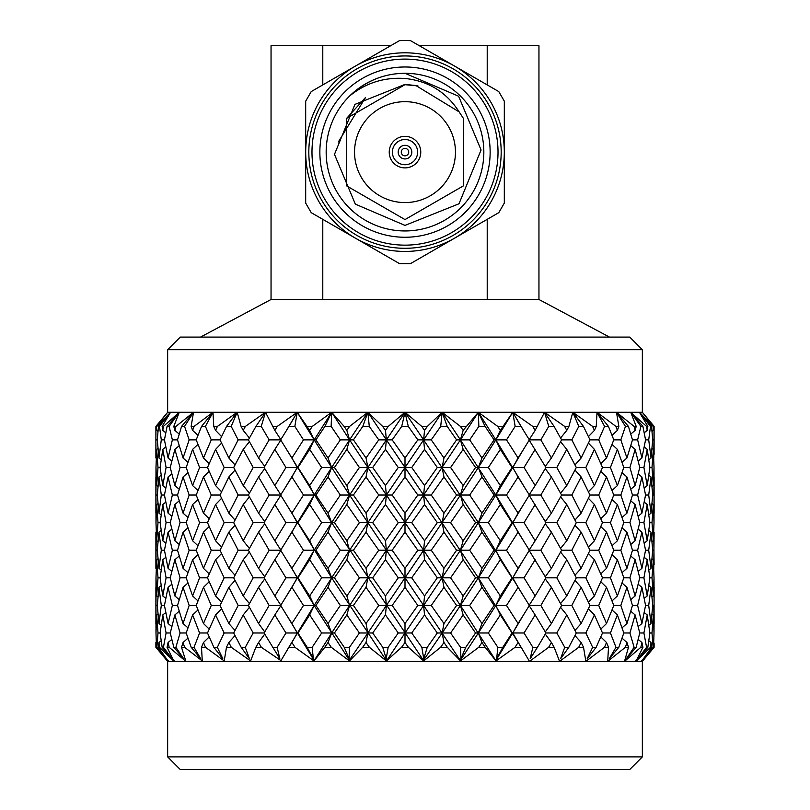 <?xml version="1.0" encoding="UTF-8"?>
<svg xmlns="http://www.w3.org/2000/svg" width="810" height="810" viewBox="0 0 810 810"><rect width="100%" height="100%" fill="white"/><g stroke="black" fill="none" stroke-linecap="round" stroke-linejoin="round"><path stroke-width="1.21" d="M405 164.734A12.616 12.616 0 0 1 392.384 152.128A12.616 12.616 0 0 1 405 139.512A12.616 12.616 0 0 1 417.616 152.128A12.616 12.616 0 0 1 405 164.734M405 136.353A15.765 15.765 0 0 0 389.235 152.128A15.765 15.765 0 0 0 405 167.893A15.765 15.765 0 0 0 420.765 152.128A15.765 15.765 0 0 0 405 136.353M405 202.571A50.453 50.453 0 0 1 354.547 152.128A50.453 50.453 0 0 1 405 101.675A50.453 50.453 0 0 1 455.453 152.128A50.453 50.453 0 0 1 405 202.571M405 248.295A96.177 96.177 0 0 1 308.823 152.128A96.177 96.177 0 0 1 405 55.951A96.177 96.177 0 0 1 501.177 152.128A96.177 96.177 0 0 1 405 248.295M405 66.987A85.141 85.141 0 0 1 490.141 152.128A85.141 85.141 0 0 1 405 237.259A85.141 85.141 0 0 1 319.859 152.128A85.141 85.141 0 0 1 405 66.987M405 230.951A78.833 78.833 0 0 0 483.833 152.128A78.833 78.833 0 0 0 405 73.295A78.833 78.833 0 0 0 326.167 152.128A78.833 78.833 0 0 0 405 230.951M405 225.403L458.997 203.776L481.079 149.971L458.622 96.228L405 73.295C384.153 73.416 365.735 80.949 349.768 95.874C365.897 82.883 384.304 77.082 405 78.479C428.358 80.929 446.411 92.077 459.149 111.901L463.411 118.402L463.411 185.855L405 219.581L346.589 185.855L346.589 118.402L405 84.675L417.95 85.931L405 84.675L346.589 118.402L346.589 185.855L405 219.581L463.411 185.855L463.411 118.402L459.149 111.901L463.411 118.402L463.411 185.855L405 219.581L346.589 185.855L346.589 118.402L405 84.675L415.945 85.566L405 84.402L354.942 104.389L334.479 154.366L355.337 204.14L405 225.403M405 40.5L399.472 40.642L355.347 66.116A99.316 99.316 0 0 0 355.347 238.13A99.316 99.316 0 0 0 504.316 152.128A99.316 99.316 0 0 0 355.347 66.116L311.212 91.591L305.684 101.169L305.684 203.087L311.212 212.655L399.472 263.615L410.528 263.615L498.788 212.655L504.316 203.077L504.316 101.169L498.788 91.591L410.528 40.642L405 40.5M417.94 85.921L405 84.675L346.589 118.402L346.589 185.855L405 219.581L463.411 185.855L463.411 118.402L459.149 111.901L463.411 118.402L463.411 185.855L405 219.581L346.589 185.855L346.589 118.402L405 84.675L417.94 85.921L405 84.675L346.589 118.402L346.589 185.855L405 219.581L463.411 185.855L463.411 118.402L459.149 111.901L463.411 118.402L463.411 185.855L405 219.581L346.589 185.855L346.589 118.402L405 84.675L415.945 85.566L405 84.675L346.589 118.402L346.589 185.855L405 219.581L463.411 185.855L463.411 118.402L459.149 111.901L463.411 118.402L463.411 185.855L405 219.581L346.589 185.855L346.589 118.402L365.604 97.372L338.307 142.003M415.945 85.566L459.149 111.901L463.411 118.402M642.35 756.884L629.745 769.5L180.255 769.5L167.65 756.884L642.35 756.884L642.35 661.395L641.581 661.395L651.544 647.301L650.481 647.301L635.921 661.395L642.938 647.301L640.842 647.301L624.49 661.395L628.479 647.301L625.391 647.301L607.652 661.395L607.105 661.395L607.733 660.616L608.512 647.301L604.513 647.301L585.822 661.395L585.144 661.395L585.731 660.616L583.534 647.301L578.725 647.301L559.548 661.395L558.748 661.395L559.285 660.616L554.162 647.301L548.654 647.301L529.467 661.395L528.565 661.395L529.041 660.616L521.113 647.301L515.049 647.301L496.429 660.616L496.317 661.395L495.345 661.395L495.73 660.616L485.2 647.301L478.74 647.301L460.92 660.616L460.92 661.395L459.898 661.395L460.201 660.616L447.322 647.301L440.61 647.301L424.045 660.616L424.146 661.395L423.103 661.395L423.296 660.616L408.402 647.301L405 642.502L401.598 647.301L386.704 660.616L386.897 661.395L167.65 661.395L167.65 756.884M167.65 349.707L180.255 337.092L629.745 337.092L642.35 349.707L167.65 349.707L167.65 412.29L155.895 426.394L167.65 412.29L156.462 426.394L156.664 430.373L156.462 426.394M487.215 84.918L487.215 45.684L538.954 45.684L538.954 299.487L271.046 299.487L200.546 337.092M408.281 426.394L401.719 426.394L392.172 439.87L405 457.994L417.828 439.87L408.281 426.394L405 412.29L167.65 412.29L155.895 426.394L155.895 457.994L155.915 426.394M641.662 661.395L642.3 660.616L641.662 661.395L496.317 661.395L495.831 660.616L495.345 661.395L460.92 661.395L460.414 660.616L459.898 661.395L424.146 661.395L423.62 660.616L423.103 661.395L386.897 661.395L369.39 647.301L362.677 647.301L349.798 660.616L350.102 661.395L331.26 647.301L324.8 647.301L314.27 660.616L314.655 661.395L294.951 647.301L288.886 647.301L280.959 660.616L261.346 647.301L255.838 647.301L250.715 660.616L251.252 661.395L231.275 647.301L226.466 647.301L224.269 660.616L224.856 661.395L205.487 647.301L201.487 647.301L202.267 660.616L202.895 661.395L184.609 647.301L181.521 647.301L185.915 661.395L169.158 647.301L167.062 647.301L174.079 661.395L159.519 647.301L158.456 647.301L168.338 661.395L155.895 647.301L156.249 642.229M417.828 495.042L405 476.979L392.172 495.042L405 513.155L417.828 495.042L423.62 495.042L405 522.663L398.267 522.663L385.459 504.539L372.691 522.663L385.459 540.776L398.267 522.663M417.828 550.243L405 532.17L392.172 550.243L405 568.326L417.828 550.243L423.62 550.243L405 577.824L398.267 577.824L385.459 559.72L372.691 577.824L385.459 595.947L398.267 577.824M417.828 605.455L405 587.341L392.172 605.455L405 623.518L417.828 605.455L423.62 605.455L405 632.995L398.267 632.995L385.459 614.932L372.691 632.995L382.766 647.301L386.208 658.753L385.955 660.616M408.402 647.301L401.598 647.301M168.379 660.616L167.7 660.616M155.986 632.995L156.462 647.301L166.182 658.753L156.887 647.301L158.001 632.995L156.664 614.932L155.986 632.995L155.986 577.824L156.664 595.947L158.001 577.824L156.664 559.72L155.986 577.824M155.915 647.301L158.102 649.853M158.659 650.491L164.197 656.758M159.519 647.301L158.963 642.502L158.456 647.301M174.201 660.616L173.492 660.616M160.107 632.995L162.162 647.301L172.064 658.753L163.428 647.301L166.09 632.995L162.78 614.932L160.107 632.995L158.001 632.995M158.963 642.502L161.17 640.771M157.282 605.455L158.963 623.518L161.291 605.455L158.963 587.341L157.282 605.455L156.229 605.455M156.664 614.932L157.99 613.919M169.158 647.301L168.085 642.502L167.062 647.301M163.428 647.301L162.162 647.301M170.252 632.995L173.836 647.301L183.678 658.753L175.902 647.301L180.073 632.995L174.859 614.932L170.252 632.995L166.09 632.995M168.085 642.502L171.821 639.434M164.44 605.455L168.085 623.518L172.368 605.455L168.085 587.341L164.44 605.455L161.291 605.455M158.963 623.518L161.17 625.239M162.78 614.932L165.797 612.532M160.107 577.824L162.78 595.947L166.09 577.824L162.78 559.72L160.107 577.824L158.001 577.824M156.664 595.947L157.99 596.97M158.963 587.341L161.17 585.61M155.895 532.17L155.895 568.326L156.249 531.897M157.282 550.243L158.963 568.326L161.291 550.243L158.963 532.17L157.282 550.243L156.229 550.243M156.664 559.72L157.99 558.697M155.986 522.663L156.664 540.776L158.001 522.663L156.664 504.539L155.986 522.663L155.986 467.502L156.664 485.565L158.001 467.502L156.664 449.378L155.986 467.502M184.609 647.301L183.05 642.502L181.521 647.301M175.902 647.301L173.836 647.301M186.189 632.995L191.201 647.301L200.748 658.753L194.025 647.301L199.584 632.995L192.608 614.932L186.189 632.995L180.073 632.995M183.05 642.502L187.96 638.169M177.522 605.455L183.05 623.518L189.165 605.455L183.05 587.341L177.522 605.455L172.368 605.455M168.085 623.518L171.821 626.565M174.859 614.932L179.223 611.246M170.252 577.824L174.859 595.947L180.073 577.824L174.859 559.72L170.252 577.824L166.09 577.824M162.78 595.947L165.797 598.357M168.085 587.341L171.821 584.273M164.44 550.243L168.085 568.326L172.368 550.243L168.085 532.17L164.44 550.243L161.291 550.243M158.963 568.326L161.17 570.058M162.78 559.72L165.797 557.321M160.107 522.663L162.78 540.776L166.09 522.663L162.78 504.539L160.107 522.663L158.001 522.663M156.664 540.776L157.99 541.789M158.963 532.17L161.17 530.439M157.282 495.042L158.963 513.155L161.291 495.042L158.963 476.979L157.282 495.042L156.229 495.042M156.664 504.539L157.99 503.526M205.487 647.301L203.472 642.502L201.487 647.301M194.025 647.301L191.201 647.301M207.502 632.995L213.84 647.301L222.841 658.753L217.343 647.301L224.157 632.995L215.581 614.932L207.502 632.995L199.584 632.995M203.472 642.502L209.203 636.903M196.202 605.455L203.472 623.518L211.278 605.455L203.472 587.341L196.202 605.455L189.165 605.455M183.05 623.518L187.96 627.831M192.608 614.932L197.974 609.991M186.189 577.824L192.608 595.947L199.584 577.824L192.608 559.72L186.189 577.824L180.073 577.824M174.859 595.947L179.223 599.643M183.05 587.341L187.96 583.008M177.522 550.243L183.05 568.326L189.165 550.243L183.05 532.17L177.522 550.243L172.368 550.243M168.085 568.326L171.821 571.384M174.859 559.72L179.223 556.035M170.252 522.663L174.859 540.776L180.073 522.663L174.859 504.539L170.252 522.663L166.09 522.663M162.78 540.776L165.797 543.176M168.085 532.17L171.821 529.112M164.44 495.042L168.085 513.155L172.368 495.042L168.085 476.979L164.44 495.042L161.291 495.042M158.963 513.155L161.17 514.887M162.78 504.539L165.797 502.139M160.107 467.502L162.78 485.565L166.09 467.502L162.78 449.378L160.107 467.502L158.001 467.502M156.664 485.565L157.99 486.577M158.963 476.979L161.17 475.257M157.282 439.87L158.963 457.994L161.291 439.87L159.499 426.394L158.466 426.394L157.282 439.87L156.229 439.87M156.664 449.378L157.99 448.355M231.275 647.301L228.855 642.502L226.466 647.301M217.343 647.301L213.84 647.301M233.685 632.995L241.177 647.301L249.419 658.753L245.278 647.301L253.186 632.995L243.223 614.932L233.685 632.995L224.157 632.995M228.855 642.502L235.011 635.567M220.016 605.455L228.855 623.518L238.16 605.455L228.855 587.341L220.016 605.455L211.278 605.455M203.472 623.518L209.203 629.097M215.581 614.932L221.576 608.695M207.502 577.824L215.581 595.947L224.157 577.824L215.581 559.72L207.502 577.824L199.584 577.824M192.608 595.947L197.974 600.909M203.472 587.341L209.203 581.732M196.202 550.243L203.472 568.326L211.278 550.243L203.472 532.17L196.202 550.243L189.165 550.243M183.05 568.326L187.96 572.65M192.608 559.72L197.974 554.779M186.189 522.663L192.608 540.776L199.584 522.663L192.608 504.539L186.189 522.663L180.073 522.663M174.859 540.776L179.223 544.462M183.05 532.17L187.96 527.847M177.522 495.042L183.05 513.155L189.165 495.042L183.05 476.979L177.522 495.042L172.368 495.042M168.085 513.155L171.821 516.223M174.859 504.539L179.223 500.843M170.252 467.502L174.859 485.565L180.073 467.502L174.859 449.378L170.252 467.502L166.09 467.502M162.78 485.565L165.797 487.964M168.085 476.979L171.821 473.931M159.499 426.394L170.566 412.29L158.466 426.394M164.44 439.87L168.085 457.994L172.368 439.87L169.118 426.394L167.093 426.394L164.44 439.87L161.291 439.87M158.963 457.994L161.17 459.726M162.78 449.378L165.797 446.978M261.346 647.301L258.582 642.502L255.838 647.301M280.786 660.94L281.434 661.395L280.533 661.395L280.321 660.616M245.278 647.301L241.177 647.301M264.08 632.995L279.835 658.753L277.152 647.301L285.95 632.995L274.843 614.932L264.08 632.995L253.186 632.995M258.582 642.502L264.728 634.098M248.397 605.455L258.582 623.518L269.153 605.455L258.582 587.341L248.397 605.455L238.16 605.455M228.855 623.518L235.011 630.433M243.223 614.932L249.419 607.308M233.685 577.824L243.223 595.947L253.186 577.824L243.223 559.72L233.685 577.824L224.157 577.824M215.581 595.947L221.576 602.205M228.855 587.341L235.011 580.395M220.016 550.243L228.855 568.326L238.16 550.243L228.855 532.17L220.016 550.243L211.278 550.243M203.472 568.326L209.203 573.926M215.581 559.72L221.576 553.483M207.502 522.663L215.581 540.776L224.157 522.663L215.581 504.539L207.502 522.663L199.584 522.663M192.608 540.776L197.974 545.717M203.472 532.17L209.203 526.571M196.202 495.042L203.472 513.155L211.278 495.042L203.472 476.979L196.202 495.042L189.165 495.042M183.05 513.155L187.96 517.489M192.608 504.539L197.974 499.588M186.189 467.502L192.608 485.565L199.584 467.502L192.608 449.378L186.189 467.502L180.073 467.502M174.859 485.565L179.223 489.25M183.05 476.979L187.96 472.665M169.118 426.394L179.263 412.29L167.093 426.394M177.522 439.87L183.05 457.994L189.165 439.87L184.558 426.394L181.572 426.394L177.522 439.87L172.368 439.87M168.085 457.994L171.821 461.052M174.859 449.378L179.223 445.682M294.951 647.301L291.914 642.502L288.886 647.301M331.26 647.301L328.02 642.502L331.654 632.995L313.683 661.395L313.571 660.616M277.152 647.301L272.545 647.301M291.914 642.502L297.24 632.995L285.95 632.995M309.673 614.932L297.948 632.995L307.182 647.301L313.328 658.753L312.174 647.301L321.651 632.995L309.673 614.932L314.169 605.455L286.325 651.412M274.843 614.932L280.979 605.455L269.153 605.455M258.582 623.518L264.728 631.901M264.08 577.824L274.843 595.947L285.95 577.824L274.843 559.72L264.08 577.824L253.186 577.824M243.223 595.947L249.419 603.592M258.582 587.341L264.728 578.927M248.397 550.243L258.582 568.326L269.153 550.243L258.582 532.17L248.397 550.243L238.16 550.243M228.855 568.326L235.011 575.252M243.223 559.72L249.419 552.096M233.685 522.663L243.223 540.776L253.186 522.663L243.223 504.539L233.685 522.663L224.157 522.663M215.581 540.776L221.576 547.013M228.855 532.17L235.011 525.245M220.016 495.042L228.855 513.155L238.16 495.042L228.855 476.979L220.016 495.042L211.278 495.042M203.472 513.155L209.203 518.764M215.581 504.539L221.576 498.292M207.502 467.502L215.581 485.565L224.157 467.502L215.581 449.378L207.502 467.502L199.584 467.502M192.608 485.565L197.974 490.506M203.472 476.979L209.203 471.4M184.558 426.394L193.519 412.29L181.572 426.394M196.202 439.87L203.472 457.994L211.278 439.87L205.416 426.394L201.558 426.394L196.202 439.87L189.165 439.87M183.05 457.994L187.96 462.328M192.608 449.378L197.974 444.417M328.02 642.502L324.8 647.301M369.39 647.301L366.029 642.502L367.872 632.995L349.08 660.616M312.174 647.301L307.182 647.301M346.852 614.932L334.449 632.995L344.23 647.301L349.08 658.753L349.475 647.301L359.397 632.995L346.852 614.932L349.586 605.455L331.654 632.995L321.651 632.995M313.328 658.753L314.27 660.616M291.914 587.341L280.635 605.455L286.325 614.638L291.914 623.518L303.487 605.455L291.914 587.341L297.24 577.824L285.95 577.824M328.02 587.341L315.93 605.455L328.02 623.518L340.322 605.455L328.02 587.341L331.654 577.824L314.169 605.455L303.487 605.455M291.914 623.518L297.24 632.995L297.948 632.995M309.673 559.72L297.948 577.824L309.673 595.947L321.651 577.824L309.673 559.72L314.169 550.243L286.325 596.251M274.843 595.947L280.979 605.455M274.843 559.72L280.979 550.243L269.153 550.243M258.582 568.326L264.728 576.72M264.08 522.663L274.843 540.776L285.95 522.663L274.843 504.539L264.08 522.663L253.186 522.663M243.223 540.776L249.419 548.39M258.582 532.17L264.728 523.766M248.397 495.042L258.582 513.155L269.153 495.042L258.582 476.979L248.397 495.042L238.16 495.042M228.855 513.155L235.011 520.091M243.223 504.539L249.419 496.905M233.685 467.502L243.223 485.565L253.186 467.502L243.223 449.378L233.685 467.502L224.157 467.502M215.581 485.565L221.576 491.802M228.855 476.979L235.011 470.063M205.416 426.394L212.979 412.29L201.558 426.394M220.016 439.87L228.855 457.994L238.16 439.87L231.194 426.394L226.547 426.394L220.016 439.87L211.278 439.87M203.472 457.994L209.203 463.593M215.581 449.378L221.576 443.121M366.029 642.502L362.677 647.301M349.475 647.301L344.23 647.301M385.459 614.932L386.38 605.455L367.872 632.995L359.397 632.995M349.08 658.753L349.798 660.616M366.029 587.341L353.413 605.455L366.029 623.518L378.756 605.455L366.029 587.341L367.872 577.824L349.586 605.455L340.322 605.455M328.02 623.518L331.654 632.995L334.449 632.995M346.852 559.72L334.449 577.824L346.852 595.947L359.397 577.824L346.852 559.72L349.586 550.243L331.654 577.824L321.651 577.824M309.673 595.947L314.169 605.455L315.93 605.455M291.914 532.17L280.635 550.243L286.325 559.426L291.914 568.326L303.487 550.243L291.914 532.17L297.24 522.663L285.95 522.663M328.02 532.17L315.93 550.243L328.02 568.326L340.322 550.243L328.02 532.17L331.654 522.663L314.169 550.243L303.487 550.243M291.914 568.326L297.24 577.824L297.948 577.824M309.673 504.539L297.948 522.663L309.673 540.776L321.651 522.663L309.673 504.539L314.169 495.042L286.325 541.07M274.843 540.776L280.979 550.243M274.843 504.539L280.979 495.042L269.153 495.042M258.582 513.155L264.728 521.569M264.08 467.502L274.843 485.565L285.95 467.502L274.843 449.378L264.08 467.502L253.186 467.502M243.223 485.565L249.419 493.189M258.582 476.979L264.728 468.595M231.194 426.394L237.168 412.29L226.547 426.394M248.397 439.87L258.582 457.994L269.153 439.87L261.245 426.394L255.94 426.394L248.397 439.87L238.16 439.87M228.855 457.994L235.011 464.93M243.223 449.378L249.419 441.733M447.322 647.301L443.971 642.502L442.128 632.995L423.296 660.616M423.65 660.94L423.103 661.395M386.208 658.753L388.152 647.301L382.766 647.301M388.152 647.301L398.267 632.995M405 642.502L405 632.995L386.704 660.616M405 587.341L405 577.824L386.38 605.455L378.756 605.455M366.029 623.518L367.872 632.995L372.691 632.995M385.459 559.72L386.38 550.243L367.872 577.824L359.397 577.824M346.852 595.947L349.586 605.455L353.413 605.455M366.029 532.17L353.413 550.243L366.029 568.326L378.756 550.243L366.029 532.17L367.872 522.663L349.586 550.243L340.322 550.243M328.02 568.326L331.654 577.824L334.449 577.824M346.852 504.539L334.449 522.663L346.852 540.776L359.397 522.663L346.852 504.539L349.586 495.042L331.654 522.663L321.651 522.663M309.673 540.776L314.169 550.243L315.93 550.243M291.914 476.979L280.635 495.042L291.914 513.155L303.487 495.042L291.914 476.979L297.24 467.502L285.95 467.502M328.02 476.979L315.93 495.042L328.02 513.155L340.322 495.042L328.02 476.979L331.654 467.502L314.169 495.042L303.487 495.042M291.914 513.155L297.24 522.663L297.948 522.663M309.673 449.378L297.948 467.502L309.673 485.565L321.651 467.502L309.673 449.378L314.169 439.87L286.325 485.858M274.843 485.565L280.979 495.042M261.245 426.394L265.488 412.29L255.94 426.394M274.843 449.378L280.979 439.87L269.153 439.87M258.582 457.994L264.728 466.398M443.971 642.502L440.61 647.301M485.2 647.301L481.98 642.502L478.345 632.995L460.201 660.616M460.495 660.94L459.898 661.395M423.792 658.753L427.234 647.301L437.309 632.995L424.541 614.932L411.733 632.995L421.848 647.301L424.045 660.616M427.234 647.301L421.848 647.301M463.148 614.932L450.603 632.995L460.525 647.301L460.92 658.753L465.77 647.301L475.551 632.995L463.148 614.932L460.414 605.455L442.128 632.995L437.309 632.995M405 623.518L405 632.995L411.733 632.995M424.541 614.932L423.62 605.455L431.244 605.455L443.971 623.518L456.587 605.455L443.971 587.341L431.244 605.455M385.459 595.947L386.38 605.455L392.172 605.455M405 532.17L405 522.663L386.38 550.243L378.756 550.243M366.029 568.326L367.872 577.824L372.691 577.824M385.459 504.539L386.38 495.042L367.872 522.663L359.397 522.663M346.852 540.776L349.586 550.243L353.413 550.243M366.029 476.979L353.413 495.042L366.029 513.155L378.756 495.042L366.029 476.979L367.872 467.502L349.586 495.042L340.322 495.042M328.02 513.155L331.654 522.663L334.449 522.663M346.852 449.378L334.449 467.502L346.852 485.565L359.397 467.502L346.852 449.378L349.586 439.87L331.654 467.502L321.651 467.502M309.673 485.565L314.169 495.042L315.93 495.042M288.998 426.394L280.635 439.87L291.914 457.994L303.487 439.87L294.84 426.394L288.998 426.394L297.24 412.29L309.673 430.373L312.285 426.394L307.071 426.394M294.84 426.394L297.24 412.29L286.325 430.667M331.148 426.394L324.911 426.394L315.93 439.87L328.02 457.994L340.322 439.87L331.148 426.394L331.654 412.29L314.169 439.87L303.487 439.87M291.914 457.994L297.24 467.502L297.948 467.502M481.98 642.502L478.74 647.301M521.113 647.301L512.76 632.995L495.73 660.616M495.973 660.94L495.345 661.395M465.77 647.301L460.525 647.301M500.327 614.932L488.349 632.995L497.826 647.301L496.672 658.753L502.818 647.301L512.052 632.995L500.327 614.932L495.831 605.455L478.345 632.995L475.551 632.995M460.92 658.753L460.92 660.616M481.98 587.341L469.678 605.455L481.98 623.518L494.07 605.455L481.98 587.341L478.345 577.824L460.414 605.455L456.587 605.455M443.971 623.518L442.128 632.995L450.603 632.995M424.541 559.72L411.733 577.824L424.541 595.947L437.309 577.824L424.541 559.72L423.62 550.243L431.244 550.243L443.971 568.326L456.587 550.243L443.971 532.17L431.244 550.243M443.971 587.341L442.128 577.824L437.309 577.824M463.148 559.72L450.603 577.824L463.148 595.947L475.551 577.824L463.148 559.72L460.414 550.243L423.62 605.455L460.92 661.395M424.541 595.947L423.62 605.455L405 577.824L411.733 577.824M405 568.326L405 577.824L386.38 550.243L392.172 550.243M385.459 540.776L386.38 550.243L367.872 522.663L372.691 522.663M405 476.979L405 467.502L386.38 495.042L378.756 495.042M366.029 513.155L367.872 522.663L349.586 495.042L353.413 495.042M385.459 449.378L372.691 467.502L385.459 485.565L398.267 467.502L385.459 449.378L386.38 439.87L367.872 467.502L359.397 467.502M346.852 485.565L349.586 495.042L331.654 467.502L334.449 467.502M312.285 426.394L331.654 412.29L324.911 426.394M369.279 426.394L362.799 426.394L353.413 439.87L366.029 457.994L378.756 439.87L369.279 426.394L367.872 412.29L349.586 439.87L340.322 439.87M328.02 457.994L331.654 467.502L314.169 439.87L315.93 439.87M518.086 642.502L515.049 647.301M502.818 647.301L497.826 647.301M523.675 614.638L529.365 605.455L518.086 587.341L506.513 605.455L518.086 623.518L523.675 614.638L512.76 632.995L512.052 632.995M496.672 658.753L495.831 660.616L496.429 660.616M518.086 587.341L512.76 577.824L495.831 605.455L494.07 605.455M481.98 623.518L478.345 632.995L488.349 632.995M500.327 559.72L488.349 577.824L500.327 595.947L512.052 577.824L500.327 559.72L495.831 550.243L478.345 577.824L475.551 577.824M463.148 595.947L460.414 605.455L469.678 605.455M481.98 532.17L469.678 550.243L481.98 568.326L494.07 550.243L481.98 532.17L478.345 522.663L460.414 550.243L456.587 550.243M443.971 568.326L442.128 577.824L450.603 577.824M424.541 504.539L411.733 522.663L424.541 540.776L437.309 522.663L424.541 504.539L423.62 495.042L431.244 495.042L443.971 513.155L456.587 495.042L443.971 476.979L431.244 495.042M443.971 532.17L442.128 522.663L437.309 522.663M463.148 504.539L450.603 522.663L463.148 540.776L475.551 522.663L463.148 504.539L460.414 495.042L423.62 550.243L460.414 605.455L496.317 661.395M424.541 540.776L423.62 550.243L405 522.663L411.733 522.663M405 513.155L405 522.663L386.38 495.042L392.172 495.042M424.541 449.378L411.733 467.502L424.541 485.565L437.309 467.502L424.541 449.378L423.62 439.87L405 467.502L398.267 467.502M385.459 485.565L386.38 495.042L367.872 467.502L372.691 467.502M349.596 426.394L344.108 426.394L346.852 430.373L349.596 426.394L367.872 412.29L362.799 426.394M388.263 426.394L382.644 426.394L385.459 430.373L388.263 426.394L405 412.29L386.38 439.87L378.756 439.87M366.029 457.994L367.872 467.502L349.586 439.87L353.413 439.87M554.162 647.301L551.418 642.502L548.654 647.301M537.455 647.301L545.92 632.995L535.157 614.932L524.05 632.995L532.848 647.301L530.165 658.753L537.455 647.301L532.848 647.301M551.418 642.502L545.272 634.098M518.086 623.518L512.76 632.995L524.05 632.995M535.157 614.932L529.021 605.455L540.847 605.455L551.418 623.518L561.603 605.455L551.418 587.341L540.847 605.455M523.675 559.426L529.365 550.243L518.086 532.17L506.513 550.243L518.086 568.326L523.675 559.426L512.76 577.824L512.052 577.824M500.327 595.947L495.831 605.455L506.513 605.455M518.086 532.17L512.76 522.663L495.831 550.243L494.07 550.243M481.98 568.326L478.345 577.824L488.349 577.824M500.327 504.539L488.349 522.663L500.327 540.776L512.052 522.663L500.327 504.539L495.831 495.042L478.345 522.663L475.551 522.663M463.148 540.776L460.414 550.243L469.678 550.243M481.98 476.979L469.678 495.042L481.98 513.155L494.07 495.042L481.98 476.979L478.345 467.502L460.414 495.042L456.587 495.042M443.971 513.155L442.128 522.663L450.603 522.663M443.971 476.979L442.128 467.502L437.309 467.502M463.148 449.378L450.603 467.502L463.148 485.565L475.551 467.502L463.148 449.378L460.414 439.87L423.62 495.042L478.345 577.824L523.675 651.412M424.541 485.565L423.62 495.042L405 467.502L411.733 467.502M447.201 426.394L440.721 426.394L431.244 439.87L443.971 457.994L456.587 439.87L447.201 426.394L442.128 412.29L405 412.29L401.719 426.394M427.356 426.394L421.737 426.394L424.541 430.373L427.356 426.394L442.128 412.29L423.62 439.87L417.828 439.87M405 457.994L405 467.502L386.38 439.87L392.172 439.87M583.534 647.301L581.145 642.502L578.725 647.301M568.822 647.301L576.315 632.995L566.777 614.932L556.814 632.995L564.722 647.301L560.581 658.753L568.822 647.301L564.722 647.301M581.145 642.502L574.989 635.567M551.418 623.518L545.272 631.901M566.777 614.932L560.581 607.308M545.92 632.995L556.814 632.995M535.157 559.72L524.05 577.824L535.157 595.947L545.92 577.824L529.021 550.243L540.847 550.243L551.418 568.326L561.603 550.243L551.418 532.17L540.847 550.243M535.157 595.947L529.021 605.455M551.418 587.341L545.272 578.927M518.086 568.326L512.76 577.824L524.05 577.824M523.675 504.245L529.365 495.042L518.086 476.979L506.513 495.042L518.086 513.155L523.675 504.245L512.76 522.663L512.052 522.663M500.327 540.776L495.831 550.243L506.513 550.243M518.086 476.979L512.76 467.502L495.831 495.042L494.07 495.042M481.98 513.155L478.345 522.663L488.349 522.663M500.327 449.378L488.349 467.502L500.327 485.565L512.052 467.502L500.327 449.378L495.831 439.87L478.345 467.502L475.551 467.502M463.148 485.565L460.414 495.042L469.678 495.042M485.089 426.394L478.852 426.394L469.678 439.87L481.98 457.994L494.07 439.87L485.089 426.394L478.345 412.29L442.128 412.29L440.721 426.394M465.892 426.394L460.404 426.394L463.148 430.373L478.345 412.29L460.414 439.87L456.587 439.87M443.971 457.994L442.128 467.502L450.603 467.502M596.16 647.301L602.498 632.995L594.418 614.932L585.843 632.995L592.657 647.301L587.159 658.753L596.16 647.301L592.657 647.301M608.512 647.301L606.528 642.502L604.513 647.301M606.528 642.502L600.797 636.903M581.145 587.341L571.84 605.455L581.145 623.518L589.984 605.455L581.145 587.341L574.989 580.395M581.145 623.518L574.989 630.433M594.418 614.932L588.424 608.695M576.315 632.995L585.843 632.995M566.777 559.72L556.814 577.824L566.777 595.947L576.315 577.824L566.777 559.72L560.581 552.096M566.777 595.947L560.581 603.592M561.603 605.455L571.84 605.455M551.418 568.326L545.272 576.72M545.92 577.824L556.814 577.824M535.157 504.539L524.05 522.663L535.157 540.776L545.92 522.663L529.021 495.042L540.847 495.042L551.418 513.155L561.603 495.042L551.418 476.979L540.847 495.042M535.157 540.776L529.021 550.243M551.418 532.17L545.272 523.766M518.086 513.155L512.76 522.663L524.05 522.663M523.675 449.084L529.365 439.87L521.002 426.394L515.16 426.394L506.513 439.87L518.086 457.994L523.675 449.084L512.76 467.502L512.052 467.502M500.327 485.565L495.831 495.042L506.513 495.042M521.002 426.394L512.76 412.29L478.345 412.29L478.852 426.394M502.929 426.394L497.715 426.394L500.327 430.373L512.76 412.29L495.831 439.87L494.07 439.87M481.98 457.994L478.345 467.502L488.349 467.502M606.528 587.341L598.722 605.455L606.528 623.518L613.798 605.455L606.528 587.341L600.797 581.732M618.799 647.301L623.811 632.995L617.392 614.932L610.416 632.995L615.975 647.301L609.252 658.753L618.799 647.301L615.975 647.301M628.479 647.301L626.95 642.502L625.391 647.301M626.95 642.502L622.039 638.169M606.528 623.518L600.797 629.097M617.392 614.932L612.026 609.991M602.498 632.995L610.416 632.995M594.418 559.72L585.843 577.824L594.418 595.947L602.498 577.824L594.418 559.72L588.424 553.483M594.418 595.947L588.424 602.205M589.984 605.455L598.722 605.455M581.145 532.17L571.84 550.243L581.145 568.326L589.984 550.243L581.145 532.17L574.989 525.245M581.145 568.326L574.989 575.252M576.315 577.824L585.843 577.824M566.777 504.539L556.814 522.663L566.777 540.776L576.315 522.663L566.777 504.539L560.581 496.905M566.777 540.776L560.581 548.39M561.603 550.243L571.84 550.243M551.418 513.155L545.272 521.569M545.92 522.663L556.814 522.663M535.157 449.378L524.05 467.502L535.157 485.565L545.92 467.502L529.021 439.87L540.847 439.87L551.418 457.994L561.603 439.87L554.06 426.394L548.755 426.394L540.847 439.87M535.157 485.565L529.021 495.042M551.418 476.979L545.272 468.595M554.06 426.394L544.512 412.29L512.76 412.29L515.16 426.394M518.086 457.994L512.76 467.502L524.05 467.502M617.392 559.72L610.416 577.824L617.392 595.947L623.811 577.824L617.392 559.72L612.026 554.779M626.95 587.341L620.835 605.455L626.95 623.518L632.478 605.455L626.95 587.341L622.039 583.008M636.164 647.301L639.748 632.995L635.141 614.932L629.927 632.995L634.098 647.301L626.322 658.753L636.164 647.301L634.098 647.301M642.938 647.301L641.915 642.502L640.842 647.301M641.915 642.502L638.179 639.434M635.141 614.932L630.777 611.246M623.811 632.995L629.927 632.995M626.95 623.518L622.039 627.831M617.392 595.947L612.026 600.909M613.798 605.455L620.835 605.455M606.528 532.17L598.722 550.243L606.528 568.326L613.798 550.243L606.528 532.17L600.797 526.571M606.528 568.326L600.797 573.926M602.498 577.824L610.416 577.824M594.418 504.539L585.843 522.663L594.418 540.776L602.498 522.663L594.418 504.539L588.424 498.292M594.418 540.776L588.424 547.013M589.984 550.243L598.722 550.243M581.145 476.979L571.84 495.042L581.145 513.155L589.984 495.042L581.145 476.979L574.989 470.063M581.145 513.155L574.989 520.091M576.315 522.663L585.843 522.663M566.777 449.378L556.814 467.502L566.777 485.565L576.315 467.502L566.777 449.378L560.581 441.733M566.777 485.565L560.581 493.189M561.603 495.042L571.84 495.042M537.556 426.394L532.747 426.394L535.157 430.373L544.512 412.29L548.755 426.394M551.418 457.994L545.272 466.398M545.92 467.502L556.814 467.502M626.95 532.17L620.835 550.243L626.95 568.326L632.478 550.243L626.95 532.17L622.039 527.847M635.141 559.72L629.927 577.824L635.141 595.947L639.748 577.824L635.141 559.72L630.777 556.035M641.915 587.341L637.632 605.455L641.915 623.518L645.56 605.455L641.915 587.341L638.179 584.273M647.838 647.301L649.893 632.995L647.22 614.932L643.909 632.995L646.572 647.301L637.936 658.753L647.838 647.301L646.572 647.301M651.544 647.301L651.038 642.502L650.481 647.301M651.038 642.502L648.83 640.771M635.799 660.616L636.508 660.616M647.22 614.932L644.203 612.532M639.748 632.995L643.909 632.995M641.915 623.518L638.179 626.565M632.478 605.455L637.632 605.455M635.141 595.947L630.777 599.643M626.95 568.326L622.039 572.65M623.811 577.824L629.927 577.824M617.392 504.539L610.416 522.663L617.392 540.776L623.811 522.663L617.392 504.539L612.026 499.588M617.392 540.776L612.026 545.717M613.798 550.243L620.835 550.243M606.528 476.979L598.722 495.042L606.528 513.155L613.798 495.042L606.528 476.979L600.797 471.4M606.528 513.155L600.797 518.764M602.498 522.663L610.416 522.663M594.418 449.378L585.843 467.502L594.418 485.565L602.498 467.502L594.418 449.378L588.424 443.121M594.418 485.565L588.424 491.802M589.984 495.042L598.722 495.042M578.806 426.394L571.84 439.87L581.145 457.994L589.984 439.87L583.453 426.394L578.806 426.394L572.832 412.29L544.512 412.29L564.631 426.394L566.777 430.373L568.914 426.394L564.631 426.394M583.453 426.394L572.832 412.29L592.576 426.394L594.418 430.373L596.241 426.394L592.576 426.394M581.145 457.994L574.989 464.93M576.315 467.502L585.843 467.502M635.141 504.539L629.927 522.663L635.141 540.776L639.748 522.663L635.141 504.539L630.777 500.843M641.915 532.17L637.632 550.243L641.915 568.326L645.56 550.243L641.915 532.17L638.179 529.112M647.22 559.72L643.909 577.824L647.22 595.947L649.893 577.824L647.22 559.72L644.203 557.321M651.038 587.341L648.709 605.455L651.038 623.518L652.718 605.455L651.038 587.341L648.83 585.61M653.538 647.301L654.014 632.995L653.336 614.932L651.999 632.995L653.113 647.301L643.818 658.753L653.113 647.301M654.105 643.454L654.105 647.301L641.621 660.616M642.35 661.395L654.105 647.301L653.751 642.229M653.336 614.932L652.01 613.919M649.893 632.995L651.999 632.995M651.038 623.518L648.83 625.239M645.56 605.455L648.709 605.455M647.22 595.947L644.203 598.357M639.748 577.824L643.909 577.824M641.915 568.326L638.179 571.384M635.141 540.776L630.777 544.462M632.478 550.243L637.632 550.243M626.95 476.979L620.835 495.042L626.95 513.155L632.478 495.042L626.95 476.979L622.039 472.665M626.95 513.155L622.039 517.489M623.811 522.663L629.927 522.663M617.392 449.378L610.416 467.502L617.392 485.565L623.811 467.502L617.392 449.378L612.026 444.417M617.392 485.565L612.026 490.506M613.798 495.042L620.835 495.042M604.584 426.394L598.722 439.87L606.528 457.994L613.798 439.87L608.442 426.394L604.584 426.394L597.021 412.29L572.832 412.29L568.914 426.394M608.442 426.394L597.021 412.29L615.914 426.394L617.392 430.373L618.86 426.394L615.914 426.394M606.528 457.994L600.797 463.593M602.498 467.502L610.416 467.502M641.915 476.979L637.632 495.042L641.915 513.155L645.56 495.042L641.915 476.979L638.179 473.931M647.22 504.539L643.909 522.663L647.22 540.776L649.893 522.663L647.22 504.539L644.203 502.139M651.038 532.17L648.709 550.243L651.038 568.326L652.718 550.243L651.038 532.17L648.83 530.439M653.336 559.72L651.999 577.824L653.336 595.947L654.014 577.824L653.336 559.72L652.01 558.697M654.014 577.824L654.105 623.518L653.771 605.455L652.718 605.455M654.105 587.341L654.014 632.995M653.336 595.947L652.01 596.97M649.893 577.824L651.999 577.824M651.038 568.326L648.83 570.058M645.56 550.243L648.709 550.243M647.22 540.776L644.203 543.176M641.915 513.155L638.179 516.223M639.748 522.663L643.909 522.663M635.141 449.378L629.927 467.502L635.141 485.565L639.748 467.502L635.141 449.378L630.777 445.682M635.141 485.565L630.777 489.25M632.478 495.042L637.632 495.042M625.442 426.394L620.835 439.87L626.95 457.994L632.478 439.87L628.428 426.394L625.442 426.394L616.481 412.29L597.021 412.29L596.241 426.394M628.428 426.394L616.481 412.29L634.048 426.394L635.141 430.373L636.204 426.394L634.048 426.394M626.95 457.994L622.039 462.328M623.811 467.502L629.927 467.502M647.22 449.378L643.909 467.502L647.22 485.565L649.893 467.502L647.22 449.378L644.203 446.978M651.038 476.979L648.709 495.042L651.038 513.155L652.718 495.042L651.038 476.979L648.83 475.257M653.336 504.539L651.999 522.663L653.336 540.776L654.014 522.663L653.336 504.539L652.01 503.526M653.751 531.897L654.095 564.702M654.105 532.17L653.751 568.59M652.718 550.243L653.771 550.243M653.336 540.776L652.01 541.789M649.893 522.663L651.999 522.663M651.038 513.155L648.83 514.887M647.22 485.565L644.203 487.964M645.56 495.042L648.709 495.042M640.882 426.394L637.632 439.87L641.915 457.994L645.56 439.87L642.907 426.394L640.882 426.394L630.737 412.29L616.481 412.29L618.86 426.394M642.907 426.394L630.737 412.29L646.552 426.394L647.22 430.373L647.868 426.394L646.552 426.394M641.915 457.994L638.179 461.052M639.748 467.502L643.909 467.502M650.501 426.394L648.709 439.87L651.038 457.994L652.718 439.87L651.534 426.394L650.501 426.394L639.434 412.29L630.737 412.29L636.204 426.394M651.534 426.394L639.434 412.29L653.103 426.394L653.336 430.373L653.103 426.394M653.336 449.378L651.999 467.502L653.336 485.565L654.014 467.502L653.336 449.378L652.01 448.355M654.014 467.502L654.014 522.663M652.718 495.042L653.771 495.042L654.095 480.593M653.336 485.565L652.01 486.577M651.038 457.994L648.83 459.726M649.893 467.502L651.999 467.502M156.897 426.394L170.566 412.29L162.132 426.394L162.78 430.373L163.448 426.394L162.132 426.394M163.448 426.394L179.263 412.29L173.796 426.394L174.859 430.373L175.952 426.394L173.796 426.394M175.952 426.394L193.519 412.29L191.14 426.394L192.608 430.373L194.086 426.394L191.14 426.394M194.086 426.394L212.979 412.29L213.759 426.394L215.581 430.373L217.424 426.394L213.759 426.394M217.424 426.394L237.168 412.29L241.086 426.394L243.223 430.373L245.369 426.394L241.086 426.394M245.369 426.394L265.488 412.29L274.843 430.373L277.253 426.394L272.443 426.394M277.253 426.394L297.24 412.29L314.169 439.87L309.673 430.373M346.852 430.373L349.586 439.87L331.654 412.29L344.108 426.394M385.459 430.373L386.38 439.87L367.872 412.29L382.644 426.394M424.541 430.373L423.62 439.87L405 412.29L421.737 426.394M463.148 430.373L460.414 439.87L442.128 412.29L460.404 426.394M500.327 430.373L495.831 439.87L478.345 412.29L497.715 426.394M523.675 430.667L512.76 412.29L532.747 426.394M647.868 426.394L639.434 412.29L642.35 412.29L654.105 426.394L654.095 454.369M653.538 426.394L642.35 412.29L642.35 349.707M654.085 426.394L653.751 458.268M322.785 84.918L322.785 45.684L271.046 45.684L271.046 299.487M487.215 299.487L487.215 219.338M322.785 299.487L322.785 219.338M487.215 45.684L419.276 45.684M390.724 45.684L322.785 45.684M653.336 430.373L652.01 431.396M652.718 439.87L653.771 439.87M647.22 430.373L644.203 432.773M645.56 439.87L648.709 439.87M635.141 430.373L630.777 434.069M632.478 439.87L637.632 439.87M617.392 430.373L612.026 435.324M613.798 439.87L620.835 439.87M594.418 430.373L588.424 436.62M589.984 439.87L598.722 439.87M566.777 430.373L560.581 438.018M561.603 439.87L571.84 439.87M535.157 430.373L529.021 439.87M523.675 485.858L495.831 439.87L506.513 439.87M523.675 541.07L495.831 495.042L460.414 439.87L469.678 439.87M523.675 596.251L478.345 522.663L423.62 439.87L431.244 439.87M274.843 430.373L280.979 439.87M243.223 430.373L249.419 438.018M215.581 430.373L221.576 436.62M192.608 430.373L197.974 435.324M174.859 430.373L179.223 434.069M162.78 430.373L165.797 432.773M156.664 430.373L157.99 431.396M286.325 449.084L331.654 522.663L424.146 661.395M286.325 504.245L331.654 577.824L386.897 661.395M286.325 559.426L314.169 605.455L350.102 661.395M286.325 614.638L314.655 661.395M405 158.942A6.814 6.814 0 0 1 398.186 152.128A6.814 6.814 0 0 1 405 145.314A6.814 6.814 0 0 1 411.814 152.128A6.814 6.814 0 0 1 405 158.942M405 148.402A3.726 3.726 0 0 0 401.274 152.128A3.726 3.726 0 0 0 405 155.844A3.726 3.726 0 0 0 408.726 152.128A3.726 3.726 0 0 0 405 148.402M405 59.1A93.018 93.018 0 0 0 311.982 152.128A93.018 93.018 0 0 0 405 245.147A93.018 93.018 0 0 0 498.018 152.128A93.018 93.018 0 0 0 405 59.1M155.895 642.502L155.895 647.301L167.65 661.395M155.895 587.341L155.895 623.518M155.895 476.979L155.895 513.155M654.105 476.979L654.105 513.155M538.954 299.487L609.454 337.092"/></g></svg>
